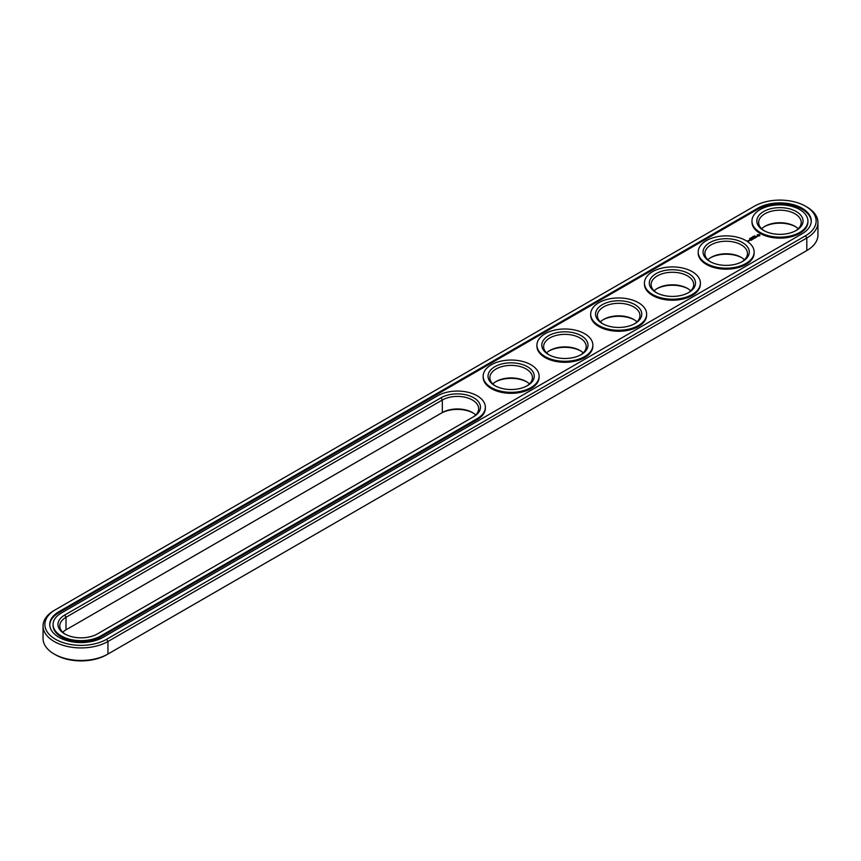 <?xml version="1.0" encoding="UTF-8"?>
<svg xmlns="http://www.w3.org/2000/svg" width="861" height="861" viewBox="0 0 861 861"><rect width="100%" height="100%" fill="white"/><g stroke="black" fill="none" stroke-linecap="round" stroke-linejoin="round"><path stroke-width="1.29" d="M54.189 610.46L55.47 609.706L54.178 610.46A38.013 21.945 0 0 0 54.178 610.46A38.013 21.945 0 0 0 43.05 625.979L43.05 638.518A38.013 21.945 0 0 0 54.178 654.037A38.013 21.945 0 0 0 107.948 654.037L106.656 654.78A36.194 20.89 0 0 1 55.47 654.78L54.178 654.037M43.05 625.979A38.013 21.945 0 0 0 66.512 646.256A38.013 21.945 0 0 0 107.948 641.499L806.811 238.002A38.013 21.945 0 0 0 817.95 222.482A38.013 21.945 0 0 0 806.822 206.963L805.53 206.22A36.194 20.89 0 0 0 754.344 206.22L55.47 609.706A36.194 20.89 0 0 0 55.47 609.717A36.194 20.89 0 0 0 55.47 639.26A36.194 20.89 0 0 0 106.656 639.26L805.53 235.774A36.194 20.89 0 0 0 805.53 206.22M106.656 639.26L107.948 641.499L107.948 654.037L805.53 251.294A36.194 20.89 0 0 0 805.53 251.283A36.194 20.89 0 0 0 805.552 251.272M473.055 412.936A23.107 13.345 0 0 0 441.036 413.302L66.006 629.822A21.288 12.291 0 0 0 62.756 632.243M688.09 288.779A23.107 13.345 0 0 0 656.749 288.779M741.848 257.74A23.107 13.345 0 0 0 710.508 257.74M526.814 381.897A23.107 13.345 0 0 0 495.462 381.897M795.607 226.701A23.107 13.345 0 0 0 764.267 226.701M634.331 319.818A23.107 13.345 0 0 0 602.991 319.818M580.572 350.857A23.107 13.345 0 0 0 549.232 350.857M805.53 235.774L806.811 238.002L806.811 250.54L805.53 251.294L806.822 250.54A38.013 21.945 0 0 0 806.822 250.54A38.013 21.945 0 0 0 817.95 235.021L817.95 222.482M475.692 414.98A21.288 12.291 0 0 0 472.431 412.559A21.288 12.291 0 0 0 442.328 412.559L442.328 400.021L66.006 617.283A21.288 12.291 0 0 0 59.775 625.979A21.288 12.291 0 0 0 65.393 634.299M66.006 629.822L66.006 617.283L64.726 615.055A23.107 13.345 0 0 0 64.726 633.922A23.107 13.345 0 0 0 97.411 633.922L473.722 416.659A23.107 13.345 0 0 0 473.722 397.782A23.107 13.345 0 0 0 441.036 397.782L64.726 615.055M690.726 290.835A21.288 12.291 0 0 0 687.465 288.413L687.465 288.413A21.288 12.291 0 0 0 657.363 288.413A21.288 12.291 0 0 0 654.112 290.835M744.485 259.796A21.288 12.291 0 0 0 741.235 257.374L741.235 257.374A21.288 12.291 0 0 0 711.121 257.374A21.288 12.291 0 0 0 707.871 259.796M529.45 383.941A21.288 12.291 0 0 0 526.189 381.52L526.189 381.52A21.288 12.291 0 0 0 496.087 381.52A21.288 12.291 0 0 0 492.826 383.941M798.244 228.757A21.288 12.291 0 0 0 794.994 226.335L794.994 226.335A21.288 12.291 0 0 0 764.88 226.335A21.288 12.291 0 0 0 761.63 228.757M636.968 321.863A21.288 12.291 0 0 0 633.707 319.453L633.707 319.442A21.288 12.291 0 0 0 603.604 319.453A21.288 12.291 0 0 0 600.354 321.863M583.209 352.902A21.288 12.291 0 0 0 579.948 350.481L579.948 350.481A21.288 12.291 0 0 0 549.845 350.481A21.288 12.291 0 0 0 546.584 352.902M757.788 208.211L58.914 611.697A31.319 18.081 0 0 0 49.744 624.483A31.319 18.081 0 0 0 69.074 641.197A31.319 18.081 0 0 0 103.212 637.269L802.086 233.783A31.319 18.081 0 0 0 811.256 220.997A31.319 18.081 0 0 0 791.926 204.283A31.319 18.081 0 0 0 757.788 208.211L757.788 209.201A31.319 18.081 0 0 1 791.528 205.187A31.319 18.081 0 0 1 811.245 221.492M472.452 417.391A21.288 12.291 0 0 0 478.662 408.717A21.288 12.291 0 0 0 465.521 397.351A21.288 12.291 0 0 0 442.328 400.021L441.036 397.782M688.09 292.88A21.288 12.291 0 0 0 693.708 284.56A21.288 12.291 0 0 0 687.465 275.875A21.288 12.291 0 0 0 664.272 273.206A21.288 12.291 0 0 0 651.131 284.56A21.288 12.291 0 0 0 656.749 292.88M741.848 261.841A21.288 12.291 0 0 0 747.466 253.521A21.288 12.291 0 0 0 741.235 244.836A21.288 12.291 0 0 0 718.031 242.167A21.288 12.291 0 0 0 704.89 253.521A21.288 12.291 0 0 0 710.508 261.841M526.814 385.986A21.288 12.291 0 0 0 532.432 377.678A21.288 12.291 0 0 0 526.189 368.982A21.288 12.291 0 0 0 502.996 366.323A21.288 12.291 0 0 0 489.855 377.678A21.288 12.291 0 0 0 495.462 385.986M795.607 230.802A21.288 12.291 0 0 0 801.225 222.482A21.288 12.291 0 0 0 794.994 213.797A21.288 12.291 0 0 0 771.79 211.128A21.288 12.291 0 0 0 758.649 222.482A21.288 12.291 0 0 0 764.267 230.802M634.331 323.919A21.288 12.291 0 0 0 639.949 315.6A21.288 12.291 0 0 0 633.707 306.903A21.288 12.291 0 0 0 610.514 304.245A21.288 12.291 0 0 0 597.373 315.6A21.288 12.291 0 0 0 602.991 323.919M580.572 354.958A21.288 12.291 0 0 0 586.19 346.639A21.288 12.291 0 0 0 579.948 337.942A21.288 12.291 0 0 0 556.755 335.284A21.288 12.291 0 0 0 543.614 346.639A21.288 12.291 0 0 0 549.232 354.958M58.914 611.697L58.914 612.688A31.319 18.081 0 0 0 49.755 624.978M58.914 612.688L757.788 209.201M688.757 273.637A23.107 13.345 0 0 0 656.071 273.637A23.107 13.345 0 0 0 656.071 292.503A23.107 13.345 0 0 0 688.757 292.503A23.107 13.345 0 0 0 688.757 273.637M742.516 242.598A23.107 13.345 0 0 0 709.83 242.598A23.107 13.345 0 0 0 709.83 261.464A23.107 13.345 0 0 0 742.516 261.464A23.107 13.345 0 0 0 742.516 242.598M527.481 366.754A23.107 13.345 0 0 0 494.795 366.743A23.107 13.345 0 0 0 494.795 385.62A23.107 13.345 0 0 0 527.481 385.62A23.107 13.345 0 0 0 527.481 366.754M796.274 211.558A23.107 13.345 0 0 0 763.589 211.558A23.107 13.345 0 0 0 763.589 230.436A23.107 13.345 0 0 0 796.274 230.436A23.107 13.345 0 0 0 796.274 211.558M634.998 304.676A23.107 13.345 0 0 0 602.313 304.676A23.107 13.345 0 0 0 602.313 323.542A23.107 13.345 0 0 0 634.998 323.542A23.107 13.345 0 0 0 634.998 304.676M581.24 335.715A23.107 13.345 0 0 0 548.554 335.715A23.107 13.345 0 0 0 548.554 354.581A23.107 13.345 0 0 0 581.24 354.581A23.107 13.345 0 0 0 581.24 335.715M754.204 235.957L754.968 236L754.193 235.925M753.655 236.797L753.117 236.484L753.655 236.797M752.632 236.764L753.171 237.076L752.417 237.238M751.244 237.582L752.051 237.658L751.244 237.625M750.641 238.54L749.953 238.303L750.652 238.368M749.64 238.691L750.275 238.701L749.748 238.475M53.081 624.483L53.081 625.484A27.982 16.155 0 0 0 70.354 640.401A27.982 16.155 0 0 0 100.845 636.903L100.845 635.902L477.166 418.64A27.982 16.155 0 0 0 485.356 407.221A27.982 16.155 0 0 0 468.083 392.293A27.982 16.155 0 0 0 437.592 395.802L61.282 613.064A27.982 16.155 0 0 0 53.081 624.483A27.982 16.155 0 0 0 70.354 639.411A27.982 16.155 0 0 0 100.845 635.902M100.845 636.903L477.166 419.641A27.982 16.155 0 0 0 485.356 408.211L485.356 407.221M807.919 220.997L807.919 221.987A27.982 16.155 180 0 1 779.937 238.142A27.982 16.155 180 0 1 751.954 221.987L751.954 220.997A27.982 16.155 0 0 0 779.937 237.152A27.982 16.155 0 0 0 807.919 220.997A27.982 16.155 0 0 0 799.718 209.578A27.982 16.155 0 0 0 769.228 206.07A27.982 16.155 0 0 0 751.954 220.997M759.897 235.699L759.133 234.547L757.142 234.988L757.906 236.129L759.897 235.699M757.379 236.495L755.646 236.495L757.379 236.495M756.356 237.119L754.914 236.732L755.571 237.647L756.356 237.27M755.398 237.819L753.569 237.518L755.205 237.787L754.613 238.196L755.398 237.744M748.683 240.402L749.727 240.488L748.683 240.402M749.092 240.854L748.435 240.477L749.092 240.854M748.521 241.188L747.294 240.929L748.521 241.188M753.192 238.26L754.376 238.336L753.332 237.733L754.01 238.271L752.998 238.153L753.203 238.734L752.266 238.271L753.386 238.949M752.396 239.552L753.041 239.1L751.868 238.497L751.868 239.175L752.848 239.143L752.396 239.552M752.051 239.756L750.878 239.067L752.051 239.67M750.986 240.37L751.642 239.918L749.813 239.681L751.449 239.95L750.986 240.37M754.15 252.036L754.15 253.026A27.982 16.155 180 0 1 726.178 269.181A27.982 16.155 180 0 1 698.196 253.026L698.196 252.036A27.982 16.155 0 0 0 726.178 268.191A27.982 16.155 0 0 0 754.15 252.036A27.982 16.155 0 0 0 745.96 240.606A27.982 16.155 0 0 0 715.469 237.109A27.982 16.155 0 0 0 698.196 252.036M700.391 283.075L700.391 284.065A27.982 16.155 180 0 1 672.419 300.22A27.982 16.155 180 0 1 644.437 284.065L644.437 283.075A27.982 16.155 0 0 0 672.419 299.219A27.982 16.155 0 0 0 700.391 283.075A27.982 16.155 0 0 0 692.201 271.645A27.982 16.155 0 0 0 661.711 268.148A27.982 16.155 0 0 0 644.437 283.075M646.633 314.104L646.633 315.104A27.982 16.155 180 0 1 618.661 331.259A27.982 16.155 180 0 1 590.678 315.104L590.678 314.104A27.982 16.155 0 0 0 618.661 330.258A27.982 16.155 0 0 0 646.633 314.104A27.982 16.155 0 0 0 638.442 302.685A27.982 16.155 0 0 0 607.952 299.187A27.982 16.155 0 0 0 590.678 314.104M592.874 345.143L592.874 346.144A27.982 16.155 180 0 1 564.902 362.287A27.982 16.155 180 0 1 536.92 346.144L536.92 345.143A27.982 16.155 0 0 0 564.902 361.297A27.982 16.155 0 0 0 592.874 345.143A27.982 16.155 0 0 0 584.684 333.724A27.982 16.155 0 0 0 554.193 330.226A27.982 16.155 0 0 0 536.92 345.143M539.115 376.182L539.115 377.172A27.982 16.155 180 0 1 511.143 393.326A27.982 16.155 180 0 1 483.161 377.172L483.161 376.182A27.982 16.155 0 0 0 511.143 392.336A27.982 16.155 0 0 0 539.115 376.182A27.982 16.155 0 0 0 530.925 364.763A27.982 16.155 0 0 0 500.435 361.265A27.982 16.155 0 0 0 483.161 376.182M759.757 234.849L757.271 234.849M758.519 234.644L759.262 235.344L757.992 235.892L758.519 234.913M749.533 240.456L748.887 240.37L749.533 240.553M759.262 235.344L758.799 235.989M477.166 419.641L477.166 418.64"/></g></svg>
